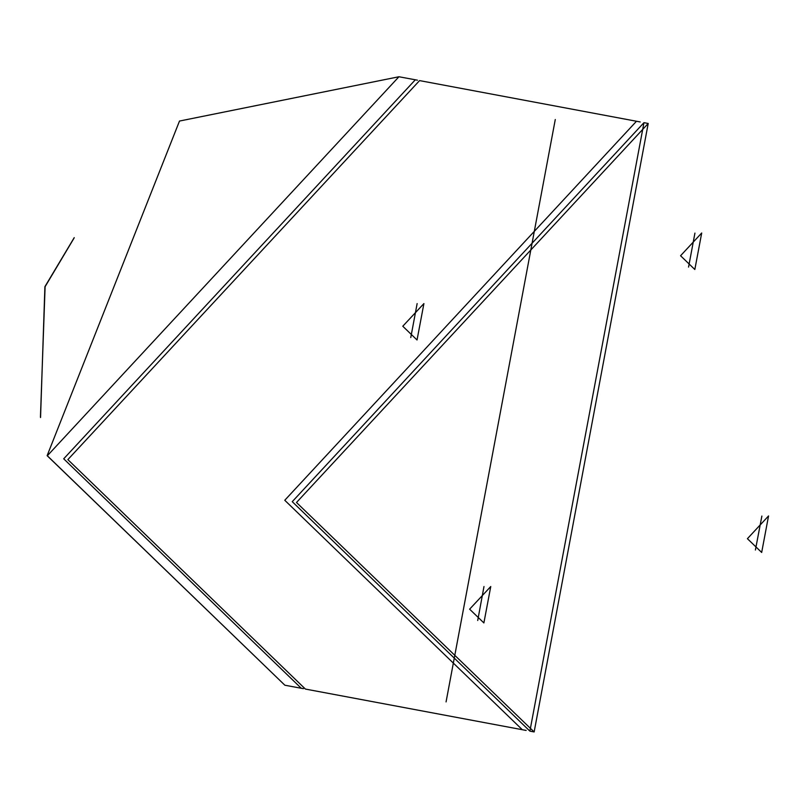 <?xml version="1.0" encoding="UTF-8"?>
<svg xmlns="http://www.w3.org/2000/svg" width="809" height="809" viewBox="0 0 809 809"><rect width="100%" height="100%" fill="white"/><g stroke="black" fill="none" stroke-linecap="round" stroke-linejoin="round"><path stroke-width="1.21" d="M296.498 502.48L534.092 731.912L648.181 123.474L296.498 502.48M67.845 459.603L305.438 689.035L526.123 730.385L522.341 729.708L284.758 500.275L636.43 121.269L640.202 121.997L419.527 80.597L67.845 459.603M417.434 80.212L415.33 79.808L63.658 458.814L301.241 688.247L303.345 688.631M688.56 267.051L694.931 233.053M680.561 255.755L694.82 269.518L701.666 233.012L680.561 255.755M410.78 337.565L417.151 303.557M402.781 326.27L417.029 340.033L423.876 303.527L402.781 326.27M477.664 620.523L484.035 586.515M469.665 609.217L483.924 622.981L490.77 586.474L469.665 609.217M755.444 550.009L761.825 516M747.445 538.713L761.704 552.476L768.55 515.97L747.445 538.713M648.181 123.474L643.984 122.685L292.302 501.691L529.895 731.124L534.092 731.912M555.287 119.56L446.093 701.899M415.33 79.808L398.968 76.744L47.296 455.75L284.879 685.183L301.241 688.247M73.983 238.18L45.102 286.669L40.45 416.959M643.984 122.685L529.895 731.124M284.879 685.183L47.074 455.629L179.477 121.047L398.968 76.744M40.511 417.525L44.94 286.679L74.236 237.684"/></g></svg>
